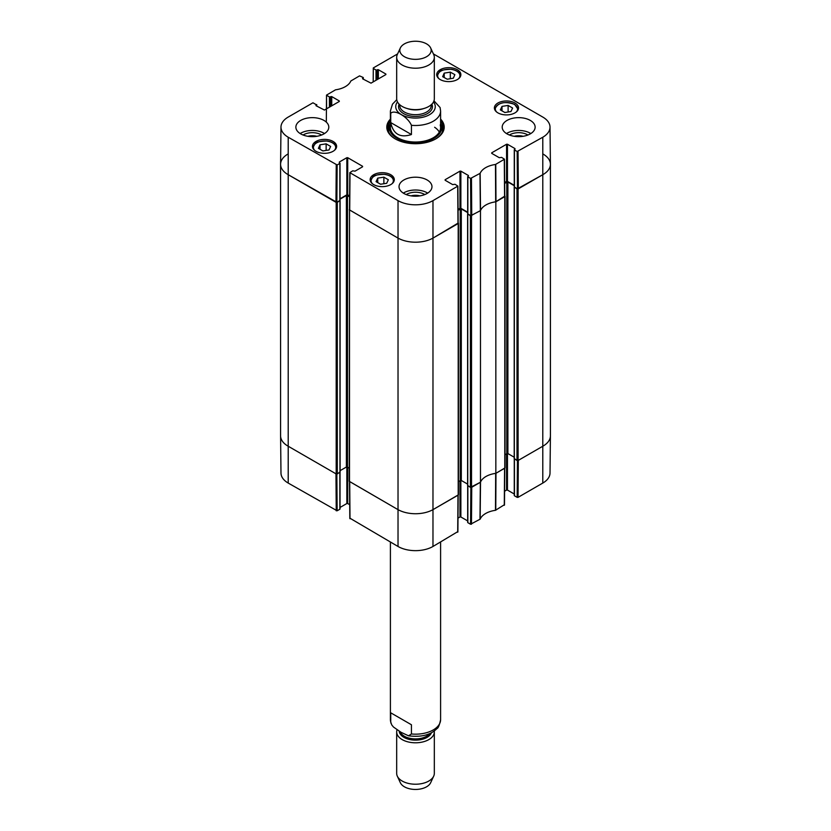 <?xml version="1.0" encoding="UTF-8"?>
<svg xmlns="http://www.w3.org/2000/svg" width="831" height="831" viewBox="0 0 831 831"><rect width="100%" height="100%" fill="white"/><g stroke="black" fill="none" stroke-linecap="round" stroke-linejoin="round"><path stroke-width="1.25" d="M280.587 164.299L280.587 435.839A25.096 14.491 0 0 0 287.931 446.081L336.191 473.94L337.293 473.94L337.293 202.4L336.191 202.4L287.931 174.541A25.096 14.491 180 0 1 280.587 164.299A25.096 14.491 180 0 1 287.931 154.047M337.293 202.4L339.941 200.468M340.035 199.16L346.392 195.482L349.633 196.718M349.539 209.422L349.269 481.305L397.748 509.486A25.096 14.491 0 0 0 433.252 509.486L458.203 495.079L458.203 494.435M458.161 222.864L458.203 223.529L433.252 237.946A25.096 14.491 180 0 1 397.748 237.946L349.269 209.765M458.068 210.16L461.309 208.934L467.676 212.601M467.76 213.92L470.408 215.852L470.408 487.392L480.474 482.219L480.474 210.679L470.408 215.852M480.474 210.679A20.391 11.769 180 0 1 495.837 201.808L495.837 473.348L504.791 468.185L504.791 467.541M504.749 195.971L504.791 196.635L495.837 201.808M504.656 183.267L507.897 182.031L514.264 185.708M514.347 187.017L516.996 188.949L516.996 460.499L518.108 460.499L543.069 446.081A25.096 14.491 0 0 0 550.413 435.839L550.413 164.299A25.096 14.491 180 0 1 543.069 174.541L518.108 188.949L516.996 188.949M543.069 154.047A25.096 14.491 180 0 1 550.413 164.299M349.269 468.05L346.392 467.032L340.097 470.658M339.962 472.018L337.293 473.94M516.996 460.499L514.337 458.577M514.202 457.216L507.897 453.581L505.03 454.599M495.837 473.348A20.391 11.769 0 0 0 480.474 482.219M470.408 487.392L467.749 485.47M467.604 484.109L461.309 480.474L458.432 481.492M411.428 134.529C400.127 138.164 393.229 134.186 390.736 122.583L390.736 113.359C394.341 108.986 407.824 116.776 411.428 125.304L411.428 134.529L390.736 122.583M411.428 125.304A25.096 14.491 180 0 0 440.596 111.011L440.087 107.531L433.979 100.831M426.594 43.887A15.685 9.058 180 0 1 430.655 47.969A15.685 9.058 180 0 1 415.5 59.354A15.685 9.058 180 0 1 400.345 47.969A15.685 9.058 180 0 1 411.428 41.55A15.685 9.058 180 0 1 426.594 43.887M430.655 47.969L433.689 54.534A18.822 10.865 180 0 1 434.322 57.339A18.822 10.865 180 0 1 415.5 68.204A18.822 10.865 180 0 1 396.678 57.339A18.822 10.865 180 0 1 397.311 54.534L400.345 47.969M434.322 57.339L434.322 98.775A18.822 10.865 180 0 1 415.5 109.64A18.822 10.865 180 0 1 396.678 98.775L396.678 57.339M390.736 712.811L411.428 724.757L411.428 733.981L408.52 735.799L401.082 732.329L393.437 727L391.744 724.912L390.736 722.035L390.736 712.811L411.428 724.757M397.021 729.857A18.822 10.865 0 0 0 396.678 731.914L396.678 773.36A18.822 10.865 0 0 0 397.311 776.154L400.345 782.719A15.685 9.058 0 0 0 415.5 789.45A15.685 9.058 0 0 0 430.655 782.719L433.689 776.154A18.822 10.865 0 0 0 434.322 773.36L434.322 731.914A18.822 10.865 0 0 0 434.26 730.989M397.311 776.154A18.822 10.865 0 0 0 415.5 784.225A18.822 10.865 0 0 0 433.689 776.154M396.678 731.914A18.822 10.865 0 0 0 415.5 742.789A18.822 10.865 0 0 0 434.322 731.914M326.604 108.799L326.521 95.098L335.527 89.821A20.785 12.008 0 0 0 350.848 80.981L359.543 75.881L363.147 77.449L363.147 79.122M326.708 95.357L329.419 96.926L329.419 107.168M330.312 106.659L330.312 96.926L329.419 96.926M330.312 96.926L330.863 96.604L330.863 106.337M331.746 105.828L331.746 96.604L330.863 96.604M331.746 96.604L339.297 100.956M339.297 101.465L324.433 110.045L315.998 105.693M315.998 105.184L316.559 104.862L316.559 106.015M337.137 164.964L339.848 163.395L339.848 200.541L336.856 202.276L337.137 164.964L288.212 137.229A24.701 14.262 180 0 1 280.982 127.06A24.701 14.262 180 0 1 288.212 117.067L312.955 102.784L316.559 104.862M339.297 162.564L339.848 163.395M339.297 162.055L346.839 157.693L346.839 194.838L347.722 194.838L347.722 157.693L346.839 157.693M347.722 157.693L362.586 166.283M362.586 166.792L355.045 171.144L352.718 170.822L349.82 172.651L349.539 209.952L397.748 237.946A25.096 14.491 0 0 0 433.252 237.946L457.985 223.144M445.115 180.244L452.656 184.596L454.993 184.274L457.891 186.092L432.972 200.635A24.701 14.262 180 0 1 398.028 200.635L349.82 172.651M445.115 179.725L459.979 171.144L459.979 208.29L460.873 208.29L460.873 171.144L459.979 171.144M460.873 171.144L468.414 175.497M468.414 176.016L467.853 176.847L470.575 178.416L470.855 215.717L480.515 210.575A20.391 11.769 180 0 1 495.671 201.829L504.573 196.251M491.703 153.34L499.254 157.693L501.581 157.381L504.479 159.199L495.473 164.476A20.785 12.008 0 0 0 480.152 173.315L470.575 178.416M491.703 152.831L506.567 144.251L506.567 181.397L507.461 181.397L507.461 144.251L506.567 144.251M507.461 144.251L515.002 148.604M515.002 149.113L514.441 149.944L517.162 151.512L517.443 188.824L543.069 174.541A25.096 14.491 0 0 0 550.413 164.206L550.018 127.06A24.701 14.262 180 0 1 542.788 137.229L517.162 151.512M433.398 53.911L542.788 117.067A24.701 14.262 180 0 1 550.018 127.06M373.192 81.895L373.296 67.945L397.602 53.911M373.296 68.454L376.007 70.022L376.007 80.275M376.9 79.755L376.9 70.022L376.007 70.022M376.9 70.022L377.451 69.7L377.451 79.433M378.344 78.924L378.344 69.7L377.451 69.7M378.344 69.7L385.885 74.052M385.885 74.572L371.021 83.152L362.586 78.8M362.586 78.28L363.147 77.969M497.914 112.871A12.081 6.97 180 0 1 494.383 107.937A12.081 6.97 180 0 1 506.463 100.967A12.081 6.97 180 0 1 518.534 107.937A12.081 6.97 180 0 1 511.086 114.377A12.081 6.97 180 0 1 497.914 112.871M373.68 184.596A12.081 6.97 180 0 1 370.138 179.662A12.081 6.97 180 0 1 382.218 172.692A12.081 6.97 180 0 1 394.299 179.662A12.081 6.97 180 0 1 386.841 186.102A12.081 6.97 180 0 1 373.68 184.596M315.998 151.294A12.081 6.97 180 0 1 312.466 146.36A12.081 6.97 180 0 1 324.537 139.39A12.081 6.97 180 0 1 336.617 146.36A12.081 6.97 180 0 1 329.159 152.8A12.081 6.97 180 0 1 315.998 151.294M440.233 79.568A12.081 6.97 180 0 1 436.701 74.634A12.081 6.97 180 0 1 448.782 67.664A12.081 6.97 180 0 1 460.862 74.634A12.081 6.97 180 0 1 453.404 81.074A12.081 6.97 180 0 1 440.233 79.568M507.014 133.874A16.475 9.515 180 0 1 502.194 127.153A16.475 9.515 180 0 1 518.658 117.638A16.475 9.515 180 0 1 535.133 127.153A16.475 9.515 180 0 1 524.963 135.931A16.475 9.515 180 0 1 507.014 133.874M403.856 193.436A16.475 9.515 180 0 1 399.025 186.705A16.475 9.515 180 0 1 415.5 177.2A16.475 9.515 180 0 1 431.975 186.705A16.475 9.515 180 0 1 421.805 195.493A16.475 9.515 180 0 1 403.856 193.436M300.687 133.874A16.475 9.515 180 0 1 295.867 127.153A16.475 9.515 180 0 1 312.342 117.638A16.475 9.515 180 0 1 328.806 127.153A16.475 9.515 180 0 1 318.647 135.931A16.475 9.515 180 0 1 300.687 133.874M390.404 119.103A28.711 16.578 0 0 0 395.203 138.87A28.711 16.578 0 0 0 435.797 138.87A28.711 16.578 0 0 0 440.596 119.103M514.212 136.305A10.429 6.025 180 0 1 523.104 136.305M307.896 136.305A10.429 6.025 180 0 1 316.788 136.305M411.054 195.867A10.429 6.025 180 0 1 419.946 195.867M326.147 143.846L330.624 146.433L329.024 149.964L322.885 150.93L318.408 148.344L320.008 144.812L326.147 143.846L326.147 150.421M320.008 144.812L320.008 149.268M502.007 106.389L508.115 105.433L512.613 108.03L510.951 111.551L504.843 112.507L500.345 109.91L502.007 106.389L502.007 110.876M508.115 105.433L508.115 111.998M383.87 177.18L388.347 179.756L386.675 183.308L380.556 184.233L376.079 181.646L377.752 178.094L383.87 177.18L383.87 183.734M377.752 178.094L377.752 182.612M450.298 72.131L454.869 74.655L453.331 78.218L447.255 79.215L442.674 76.691L444.211 73.128L450.298 72.131L450.298 78.716M444.211 73.128L444.211 77.543M389.853 124.463A27.766 16.028 0 0 0 387.828 129.262M443.172 129.262A27.766 16.028 0 0 0 441.147 124.463M390.404 123.227A26.208 15.135 0 0 0 389.708 124.91A26.208 15.135 0 0 0 415.5 142.714A26.208 15.135 0 0 0 441.292 124.91A26.208 15.135 0 0 0 440.596 123.227M390.799 124.982A25.096 14.491 0 0 0 415.5 142.028A25.096 14.491 0 0 0 440.201 124.982M439.329 132.087A25.096 14.491 0 0 0 434.623 127.257M517.443 188.824L514.441 187.089L514.441 149.944M514.264 185.323L507.461 181.397M506.567 181.397L504.656 182.498M470.855 215.717L467.853 213.993L467.853 176.847M467.676 212.217L460.873 208.29M459.979 208.29L458.068 209.402M349.643 195.95L347.722 194.838M346.839 194.838L340.035 198.775M280.982 127.06L280.587 164.206A25.096 14.491 0 0 0 287.931 174.541L336.856 202.276M527.934 135.006A12.621 7.292 0 0 0 527.592 134.809A12.621 7.292 0 0 0 509.393 135.006M530.843 133.552A16.475 9.515 0 0 0 506.484 133.552M321.607 135.006A12.621 7.292 0 0 0 321.265 134.809A12.621 7.292 0 0 0 303.066 135.006M324.516 133.552A16.475 9.515 0 0 0 300.157 133.552M424.766 194.568A12.621 7.292 0 0 0 424.423 194.361A12.621 7.292 0 0 0 406.234 194.568M427.674 193.114A16.475 9.515 0 0 0 403.326 193.114M440.596 121.066A27.766 16.028 180 0 1 443.266 127.922A27.766 16.028 180 0 1 435.465 139.057M395.535 139.057A27.766 16.028 180 0 1 387.734 127.922A27.766 16.028 180 0 1 390.404 121.066M470.855 487.517L470.575 524.247L480.152 519.157A20.785 12.008 180 0 1 495.473 510.307L504.292 504.781M470.575 524.247L467.853 522.678L467.853 485.917M467.676 520.912L460.873 516.986L460.873 480.349M459.979 480.609L459.979 516.986L460.873 516.986M459.979 516.986L457.995 518.129M349.996 518.232L398.028 546.476A24.701 14.262 0 0 0 432.972 546.476L457.704 531.684M349.716 504.677L347.722 503.534L347.722 467.157M346.839 466.897L346.839 503.534L347.722 503.534M346.839 503.534L340.035 507.461M339.848 472.475L339.848 508.717M339.848 509.237L337.137 510.795L336.856 474.075M336.243 510.795L335.963 473.815L287.931 446.081A25.096 14.491 180 0 1 280.587 435.932L280.982 473.068A24.701 14.262 0 0 0 288.212 483.071L337.137 510.795M542.788 483.071A24.701 14.262 0 0 0 550.018 473.068L550.413 435.932A25.096 14.491 180 0 1 543.069 446.081L518.326 460.364L518.045 497.354L542.788 483.071L542.788 137.229M517.443 460.623L517.162 497.354L518.045 497.354M517.162 497.354L514.441 495.785L514.441 459.024M514.264 494.009L507.461 490.082L507.461 453.446M506.567 453.705L506.567 490.082L507.461 490.082M506.567 490.082L504.583 491.235M504.76 468.05L495.972 473.275L495.764 510.213M458.172 494.954L433.252 509.486A25.096 14.491 180 0 1 397.748 509.486L349.539 481.502M479.986 519.323L480.349 482.302L471.738 487.267L471.457 524.247M495.473 510.307L495.671 473.369A20.391 11.769 0 0 0 480.515 482.125L480.152 519.157M336.191 202.4L336.191 473.94M288.212 483.071L288.212 137.229M349.498 481.627L349.498 210.087M398.028 546.476L398.028 200.635M346.392 195.482L346.392 467.032M347.503 195.482L347.503 467.032M339.962 200.863L339.962 472.403M504.791 196.635L504.791 468.185M518.108 460.499L518.108 188.949M514.337 187.411L514.337 458.961M471.52 487.392L471.52 215.852M458.203 223.529L458.203 495.079M432.972 546.476L432.972 200.635M460.208 208.934L460.208 480.474M461.309 208.934L461.309 480.474M467.749 214.315L467.749 485.855M506.796 182.031L506.796 453.581M507.897 182.031L507.897 453.581M390.736 113.359A25.096 14.491 180 0 1 390.404 111.011L390.404 127.538M433.502 101.943A19.767 11.416 180 0 1 415.5 118.064A19.767 11.416 180 0 1 397.498 101.943M423.81 108.518A15.685 9.058 180 0 1 407.19 108.518M431.185 104.779L431.185 105.63A15.685 9.058 180 0 1 415.5 114.688A15.685 9.058 180 0 1 399.815 105.63L399.815 104.779M431.871 104.135A16.942 9.785 180 0 1 415.5 116.433A16.942 9.785 180 0 1 399.129 104.135M411.428 733.981A25.096 14.491 0 0 0 440.596 719.677L440.596 542.061M390.913 723.157L390.404 719.677A25.096 14.491 0 0 0 390.736 722.035M399.212 731.228A16.319 9.421 0 0 0 414.16 740.12A16.319 9.421 0 0 0 431.434 732.765M400.189 731.81A15.685 9.058 0 0 0 413.911 738.852A15.685 9.058 0 0 0 429.814 733.555M314.731 150.432A11.135 6.43 180 0 1 324.537 140.958A11.135 6.43 180 0 1 334.353 150.432M336.306 147.897L336.306 147.939A11.769 6.793 0 0 0 336.306 147.897C335.932 144.303 332.867 142.008 327.113 141.01C319.416 141.291 315.396 142.184 315.053 143.701L312.778 147.897A11.769 6.793 0 0 0 312.778 147.939L312.778 147.939M496.647 111.998A11.135 6.43 180 0 1 499.815 103.802A11.135 6.43 180 0 1 514.337 104.415A11.135 6.43 180 0 1 516.269 111.998M494.694 109.474A11.769 6.793 0 0 0 494.694 109.515L494.694 109.474C497.634 102.597 504.292 100.894 514.649 104.384L518.222 109.515A11.769 6.793 0 0 0 518.222 109.474M372.413 183.734A11.135 6.43 180 0 1 380.962 174.302A11.135 6.43 180 0 1 392.97 182.373A11.135 6.43 180 0 1 392.035 183.734M393.987 181.2L393.987 181.241A11.769 6.793 0 0 0 393.987 181.2C393.614 177.605 390.549 175.31 384.795 174.313C377.097 174.593 373.077 175.486 372.735 177.003L370.46 181.2A11.769 6.793 0 0 0 370.46 181.241L370.46 181.2M438.965 78.696A11.135 6.43 180 0 1 447.39 69.274A11.135 6.43 180 0 1 459.585 77.21A11.135 6.43 180 0 1 458.587 78.696M460.54 76.172L460.54 76.213A11.769 6.793 0 0 0 460.54 76.172C460.177 72.577 457.112 70.282 451.347 69.285C443.65 69.555 439.63 70.458 439.287 71.975L437.013 76.172A11.769 6.793 0 0 0 437.013 76.213L437.013 76.213M389.708 124.879A27.631 15.955 0 0 0 387.911 129.74M443.089 129.74A27.631 15.955 0 0 0 441.292 124.879M389.708 124.91L388.908 127.465A27.008 15.592 0 0 0 388.679 132.067M442.321 132.067A27.008 15.592 0 0 0 442.092 127.465L441.292 124.91M495.972 201.736L495.764 164.382M495.473 164.476L495.671 201.829M504.292 159.459L504.573 196.76M480.515 210.575L480.152 173.315M479.986 173.492L480.349 210.752M471.738 215.717L471.457 178.416M336.243 164.964L335.963 202.276M349.716 210.212L349.996 172.91M457.704 186.352L457.985 223.664M518.326 188.824L518.045 151.512M504.573 468.31L504.292 505.29M457.985 495.203L457.704 532.193M349.996 518.741L349.716 481.762M340.097 200.666L340.097 472.216M505.03 467.863L505.03 196.313M458.432 494.757L458.432 223.217M467.604 485.668L467.604 214.118M514.202 187.224L514.202 458.764M440.596 111.011L440.596 127.538M396.74 99.699L392.471 104.176L390.404 111.011M390.404 719.677L390.404 542.061M408.52 735.799C421.161 737.409 430.635 734.999 436.94 728.579C438.228 728.185 439.454 725.224 440.596 719.677M363.324 79.225L363.324 77.709M326.323 122.115L326.521 95.098M316.736 106.119L316.736 104.602M340.035 200.281L340.035 163.136M458.172 223.404L457.891 186.092M467.676 213.733L467.676 176.588M514.264 186.84L514.264 149.694M504.76 196.5L504.479 159.199M504.479 505.04L504.76 468.206M514.264 458.899L514.264 495.525M467.676 485.803L467.676 522.429M457.891 531.933L458.172 495.099M349.539 481.648L349.82 518.482M340.035 472.351L340.035 508.977"/></g></svg>
